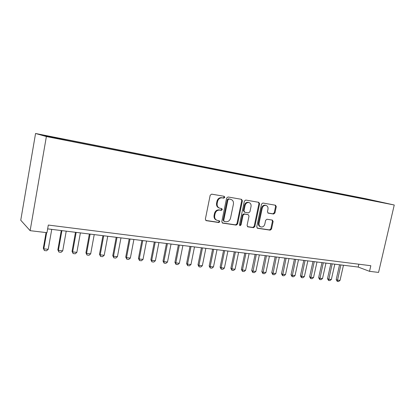 <?xml version="1.0" encoding="UTF-8"?>
<svg xmlns="http://www.w3.org/2000/svg" width="415" height="415" viewBox="0 0 415 415"><rect width="100%" height="100%" fill="white"/><g stroke="black" fill="none" stroke-linecap="round" stroke-linejoin="round"><path stroke-width="0.62" d="M224.806 197.374L224.183 196.311L211.64 194.137L210.177 195.263L205.358 219.167L206.214 220.656L218.829 222.528L219.831 221.74L219.245 220.713L217.387 220.422C215.297 219.743 214.394 218.166 214.69 215.691L215.089 213.72C215.841 211.204 217.377 210 219.701 210.109L221.309 210.369L222.31 209.58L221.709 208.538L219.96 208.252C217.813 207.583 216.884 205.98 217.175 203.443L217.579 201.462C218.332 198.935 219.867 197.742 222.196 197.877L223.799 198.152L224.806 197.374M219.187 207.998C217.144 207.267 216.267 205.679 216.568 203.231L216.967 201.254C217.714 198.738 219.25 197.545 221.574 197.68L223.177 197.955L224.178 197.177L223.877 196.259M205.757 220.432L218.217 222.284L219.219 221.496L219.006 220.671M216.557 220.126C214.612 219.364 213.787 217.808 214.083 215.458L214.482 213.492C215.229 210.981 216.765 209.777 219.089 209.886L220.692 210.146L221.693 209.362L221.439 208.491M360.957 197.81L366.798 199.065L360.957 197.81M273.62 214.036L274.943 212.962L276.286 206.66L275.503 205.228L262.871 203.034L261.517 204.113L256.729 226.86L257.492 228.266L270.191 230.154L271.514 229.07L273.127 221.496L272.37 220.09L266.964 219.229L265.631 220.313L264.827 224.1C264.189 226.18 262.949 227.14 261.102 226.989C259.489 226.46 258.81 225.205 259.064 223.218L262.218 208.268C262.835 206.229 264.044 205.269 265.844 205.384C267.525 205.897 268.235 207.184 267.976 209.238L267.452 211.717L268.23 213.149L273.62 214.036L272.935 213.818L274.258 212.745L275.596 206.452L275.161 205.166M46.376 136.545L30.134 230.667L46.973 232.68L48.306 225.055L370.823 265.719L369.526 271.332L378.563 272.416L394.25 205.01L46.376 136.545L35.56 133.485L365.781 198.723L394.25 205.01M242.386 200.813L241.535 199.325L228.037 196.985L226.611 198.095L221.802 221.631L222.627 223.094L236.192 225.106L237.588 223.991L242.386 200.813L241.738 200.611L241.26 199.278M245.742 200.056L258.799 202.323L259.614 203.786L254.826 226.574L253.472 227.674L247.859 226.839L247.081 225.412L249.021 216.122L248.217 214.674L244.451 214.073L243.066 215.178L241.042 224.904L240.031 225.677L239.476 224.671L244.357 201.156L245.742 200.056M48.503 136.245L55.325 137.557L48.503 136.245M355.956 197.395L356.075 196.871L59.07 138.216L61.321 138.823L61.337 139.201M356.075 196.871L378.226 201.783L68.931 140.882L49.338 136.841L44.711 135.549L61.321 138.823M30.134 230.667L20.75 220.241L35.56 133.485M47.637 228.873L358.192 267.058L369.526 271.332M358.845 264.21L358.192 267.058M361.366 198.463L361.19 198.007M370.481 199.838L370.362 200.232M222.186 222.876L235.559 224.863L236.949 223.747L241.738 200.611M228.935 199.039L227.939 199.817L223.716 220.443L224.297 221.465L226.014 221.724C228.297 221.807 229.801 220.614 230.538 218.14L233.422 204.123C233.723 201.581 232.799 199.989 230.647 199.33L228.307 198.837L227.311 199.615L227.939 199.817M224.079 221.382L223.099 220.199L227.311 199.615M228.307 198.837L229.977 199.127M247.433 226.626L252.813 227.425L254.167 226.325L258.944 203.578L258.488 202.271M247.807 214.534L243.802 213.85L242.422 214.949L240.404 224.66L241.042 224.904M239.642 225.438L240.404 224.66M251.039 206.447C251.298 204.362 250.556 203.054 248.818 202.52C246.956 202.401 245.711 203.376 245.089 205.446L243.973 210.815L244.793 212.273L248.554 212.879L249.929 211.785L251.039 206.447M248.741 202.499L248.16 202.318C246.303 202.198 245.063 203.168 244.435 205.238L245.089 205.446M244.544 212.19L243.325 210.592L244.435 205.238M267.851 212.978L272.935 213.818M265.688 205.337L265.169 205.176C263.364 205.062 262.161 206.022 261.543 208.055L262.218 208.268M260.433 226.746L260.444 226.746C258.82 226.217 258.146 224.961 258.4 222.98L261.543 208.055M257.077 228.058L269.511 229.905L270.834 228.826L272.442 221.262L272.074 220.043M46.06 232.571L43.31 248.263L43.814 248.834L48.223 249.306L51.735 229.376M48.223 249.306L46.589 250.779L44.384 250.546L43.31 248.263M46.651 232.644L43.814 248.834L44.384 250.546M61.27 230.548L57.846 249.82L58.401 250.39L62.712 250.847L66.229 231.16M62.712 250.847L61.078 252.304L58.925 252.076L57.846 249.82M61.918 230.631L58.401 250.39L58.925 252.076M75.483 232.296L72.049 251.34L72.651 251.91L76.863 252.356L80.386 232.898M76.863 252.356L75.234 253.793L73.133 253.57L72.049 251.34M76.173 232.379L72.651 251.91L73.133 253.57M89.37 234.003L85.931 252.823L86.579 253.394L90.693 253.83L94.221 234.6M90.693 253.83L89.069 255.251L87.015 255.033L85.931 252.823M90.102 234.096L86.579 253.394L87.015 255.033M102.941 235.673L99.501 254.276L100.191 254.846L104.212 255.272L107.744 236.265M104.212 255.272L102.593 256.672L100.586 256.465L99.501 254.276M103.719 235.767L100.191 254.846L100.586 256.465M116.216 237.302L112.771 255.697L113.497 256.263L117.435 256.683L120.967 237.888M117.435 256.683L115.821 258.068L113.855 257.86L112.771 255.697M117.03 237.406L113.497 256.263L113.855 257.86M129.195 238.9L125.745 257.082L126.513 257.653L130.362 258.063L133.895 239.481M130.362 258.063L128.754 259.427L126.834 259.225L125.745 257.082M130.045 239.004L126.513 257.653L126.834 259.225M141.888 240.461L138.444 258.441L139.243 259.007L143.009 259.411L146.547 241.032M143.009 259.411L141.406 260.76L139.528 260.563L138.444 258.441M142.781 240.57L139.243 259.007L139.528 260.563M154.313 241.987L150.863 259.774L151.698 260.335L155.386 260.729L158.919 242.557M155.386 260.729L153.789 262.062L151.947 261.87L150.863 259.774M155.236 242.101L151.698 260.335L151.947 261.87M166.467 243.486L163.022 261.071L163.894 261.637L167.499 262.021L171.032 244.046M167.499 262.021L165.907 263.338L164.107 263.151L163.022 261.071M167.427 243.6L163.894 261.637L164.107 263.151M178.367 244.949L174.923 262.347L175.825 262.908L179.358 263.281L182.891 245.504M179.358 263.281L177.77 264.588L176.007 264.402L174.923 262.347M179.358 245.068L175.825 262.908L176.007 264.402M190.018 246.38L186.579 263.592L187.507 264.153L190.967 264.521L194.495 246.93M190.967 264.521L189.39 265.813L187.663 265.631L186.579 263.592M191.04 246.505L187.507 264.153L187.663 265.631M201.431 247.781L197.991 264.817L198.951 265.372L202.338 265.735L205.866 248.326M202.338 265.735L200.767 267.011L199.076 266.835L197.991 264.817M202.479 247.911L198.951 265.372L199.076 266.835M212.61 249.156L209.17 266.015L210.161 266.57L213.476 266.923L217.004 249.695M213.476 266.923L211.915 268.183L210.255 268.007L209.17 266.015M213.684 249.291L210.161 266.57L210.255 268.007M223.561 250.504L220.126 267.187L221.143 267.737L224.391 268.085L227.913 251.039M224.391 268.085L222.834 269.335L221.211 269.164L220.126 267.187M224.66 250.639L221.143 267.737L221.211 269.164M234.293 251.822L230.865 268.334L231.902 268.884L235.087 269.226L238.604 252.351M235.087 269.226L233.536 270.461L231.944 270.295L230.865 268.334M235.419 251.962L231.902 268.884L231.944 270.295M244.809 253.114L241.39 269.46L242.448 270.009L245.571 270.341L249.083 253.643M245.571 270.341L244.025 271.566L242.464 271.4L241.39 269.46M245.96 253.259L242.448 270.009L242.464 271.4M255.121 254.385L251.708 270.564L252.787 271.114L255.853 271.441L259.354 254.903M255.853 271.441L254.312 272.65L252.782 272.489L251.708 270.564M256.294 254.525L252.782 272.489M265.237 255.624L261.824 271.649L262.928 272.193L265.932 272.515L269.428 256.143M265.932 272.515L264.397 273.708L262.897 273.552L261.824 271.649M266.425 255.775L262.897 273.552M275.15 256.844L271.747 272.707L272.873 273.252L275.814 273.568L279.305 257.357M275.814 273.568L274.289 274.751L272.816 274.595L271.747 272.707M276.364 256.994L272.816 274.595M284.877 258.042L281.479 273.75L282.625 274.294L285.515 274.6L288.996 258.55M285.515 274.6L283.995 275.773L282.548 275.622L281.479 273.75M286.111 258.192L282.548 275.622M294.422 259.214L291.029 274.772L292.191 275.311L295.029 275.617L298.504 259.717M295.029 275.617L293.514 276.774L292.098 276.629L291.029 274.772M295.672 259.37L292.098 276.629M303.785 260.366L300.403 275.778L301.581 276.312L304.366 276.613L307.831 260.864M304.366 276.613L302.857 277.76L301.466 277.614L300.403 275.778M305.051 260.521L301.466 277.614M312.977 261.497L309.6 276.758L310.799 277.298L313.527 277.588L316.987 261.99M313.527 277.588L312.028 278.724L310.664 278.579L309.6 276.758M314.259 261.652L310.664 278.579M321.999 262.607L318.632 277.728L319.841 278.263L322.522 278.548L325.977 263.094M322.522 278.548L321.028 279.674L319.69 279.534L318.632 277.728M323.295 262.762L319.69 279.534M330.854 263.696L327.497 278.678L328.721 279.207L331.357 279.487L334.801 264.179M331.357 279.487L329.868 280.602L328.556 280.462L327.497 278.678M332.171 263.857L328.556 280.462M339.553 264.765L336.202 279.606L337.442 280.135L340.03 280.41L343.464 265.242M340.03 280.41L338.547 281.515L337.255 281.38L336.202 279.606M340.881 264.926L337.255 281.38M221.574 197.68L222.196 197.877M216.967 201.254L217.579 201.462M216.568 203.231L217.175 203.443M220.692 210.146L221.309 210.369M219.089 209.886L219.701 210.109M214.482 213.492L215.089 213.72M214.083 215.458L214.69 215.691M218.217 222.284L218.829 222.528M205.804 220.469L206.286 220.671M223.177 197.955L223.799 198.152M236.949 223.747L237.588 223.991M235.559 224.863L236.192 225.106M222.253 222.928L222.694 223.104M223.099 220.199L223.716 220.443M258.944 203.578L259.614 203.786M254.167 226.325L254.826 226.574M252.813 227.425L253.472 227.674M247.537 226.704L247.921 226.849M247.527 214.446L248.18 214.669M243.802 213.85L244.451 214.073M242.422 214.949L243.066 215.178M243.325 210.592L243.973 210.815M267.997 213.071L268.256 213.149M258.4 222.98L259.064 223.218M272.442 221.262L273.127 221.496M270.834 228.826L271.514 229.07M269.511 229.905L270.191 230.154M257.186 228.141L257.549 228.276M275.596 206.452L276.286 206.66M274.258 212.745L274.943 212.962M205.866 220.51L206.214 220.656M222.31 222.964L222.627 223.094M230.014 199.133L230.647 199.33M247.589 226.735L247.859 226.839M247.563 214.451L248.217 214.674M248.16 202.318L248.818 202.52M265.169 205.176L265.844 205.384"/></g></svg>
